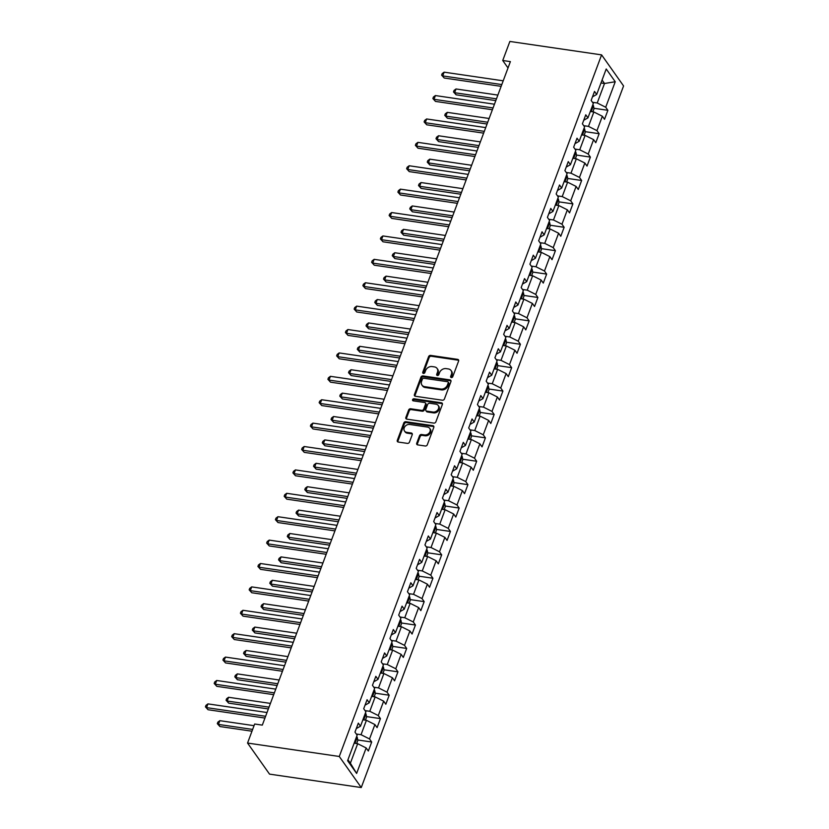 <?xml version="1.0" encoding="UTF-8"?>
<svg xmlns="http://www.w3.org/2000/svg" width="829" height="829" viewBox="0 0 829 829"><rect width="100%" height="100%" fill="white"/><g stroke="black" fill="none" stroke-linecap="round" stroke-linejoin="round"><path stroke-width="1.24" d="M451.318 377.568A1.192 0.964 -35.3 0 0 452.758 376.698L458.603 361.05A1.699 1.368 -35.3 0 0 457.649 359.361L430.645 355.403A1.699 1.368 -35.3 0 0 428.593 356.657L422.738 372.304A1.192 0.964 -35.3 0 0 424.842 372.604L425.598 370.584A5.44 4.383 -35.3 0 1 432.158 366.573L434.417 366.905A5.44 4.383 -35.3 0 1 437.101 368.47A5.44 4.383 -35.3 0 1 437.453 372.325L436.696 374.345A1.192 0.964 -35.3 0 0 438.8 374.656L439.557 372.625A5.44 4.383 -35.3 0 1 446.116 368.615L448.365 368.946A5.44 4.383 -35.3 0 1 451.049 370.511A5.44 4.383 -35.3 0 1 451.411 374.366L450.655 376.387A1.192 0.964 -35.3 0 0 451.318 377.568M416.728 443.194A1.699 1.368 -35.3 0 0 417.681 444.883L425.256 446.002A1.699 1.368 -35.3 0 0 427.308 444.748L433.805 427.37A1.699 1.368 -35.3 0 0 432.852 425.681L405.847 421.723A1.699 1.368 -35.3 0 0 403.796 422.977L397.298 440.354A1.699 1.368 -35.3 0 0 398.252 442.044L407.402 443.38A1.699 1.368 -35.3 0 0 409.453 442.126L412.231 434.697A1.699 1.368 -35.3 0 0 411.288 433.007L406.738 432.344A4.549 3.668 -35.3 0 1 404.5 431.028A4.549 3.668 -35.3 0 1 404.956 426.5A4.549 3.668 -35.3 0 1 409.692 424.469L427.474 427.07A4.549 3.668 -35.3 0 1 429.712 428.375A4.549 3.668 -35.3 0 1 429.267 432.914A4.549 3.668 -35.3 0 1 424.531 434.945L421.557 434.51A1.699 1.368 -35.3 0 0 419.515 435.764L416.728 443.194L417.329 444.033A1.699 1.368 -35.3 0 0 417.246 444.748M601.595 54.88L509.866 41.45L502.737 60.496L510.384 61.615L262.306 725.126L254.669 724.007L247.55 743.053L339.279 756.483L601.595 54.88L623.574 85.947L361.257 787.55L339.279 756.483M442.375 400.21A1.699 1.368 -35.3 0 0 444.427 398.956L450.924 381.589A1.699 1.368 -35.3 0 0 449.971 379.9L422.966 375.941A1.699 1.368 -35.3 0 0 420.914 377.195L414.417 394.563A1.699 1.368 -35.3 0 0 415.37 396.262L442.375 400.21M442.365 404.479L435.867 421.857A1.699 1.368 -35.3 0 1 433.816 423.101L406.811 419.153A1.699 1.368 -35.3 0 1 405.858 417.464L408.635 410.023A1.699 1.368 -35.3 0 1 410.687 408.77L421.64 410.376A1.699 1.368 -35.3 0 0 423.692 409.122L425.536 404.189A1.699 1.368 -35.3 0 0 424.583 402.5L413.184 400.832A1.192 0.964 -35.3 0 1 413.951 398.77L441.411 402.79A1.699 1.368 -35.3 0 1 442.365 404.479M371.693 742.017L369.527 738.95L374.905 724.556L377.081 727.624L380.438 718.619L378.273 715.551L383.661 701.158L385.827 704.225L389.195 695.22L387.019 692.163L392.407 677.759L394.573 680.827L397.941 671.832L395.765 668.765L401.153 654.361L403.319 657.428L406.687 648.433L404.521 645.366L409.899 630.973L412.065 634.03L415.433 625.035L413.267 621.968L418.645 607.574L420.821 610.631L424.179 601.636L422.013 598.569L427.391 584.176L429.567 587.243L432.925 578.238L430.759 575.171L436.147 560.777L438.313 563.844L441.681 554.839L439.505 551.782L444.893 537.379L447.059 540.446L450.427 531.451L448.251 528.384L453.639 513.98L455.805 517.047L459.173 508.053L457.007 504.985L462.385 490.592L464.551 493.649L467.919 484.654L465.753 481.587L471.131 467.193L473.307 470.261L476.665 461.256L474.499 458.188L479.877 443.795L482.053 446.862L485.411 437.857L483.245 434.8L488.633 420.396L490.799 423.464L494.167 414.459L491.991 411.402L497.379 396.998L499.545 400.065L502.913 391.07L500.737 388.003L506.125 373.599L508.291 376.667L511.659 367.672L509.493 364.605L514.871 350.211L517.037 353.268L520.405 344.273L518.239 341.206L523.617 326.813L525.793 329.88L529.151 320.875L526.985 317.808L532.363 303.414L534.539 306.481L537.897 297.476L535.731 294.419L541.119 280.015L543.285 283.083L546.653 274.088L544.477 271.021L549.865 256.617L552.031 259.684L555.399 250.69L553.223 247.622L558.611 233.218L560.777 236.286L564.145 227.291L561.979 224.224L567.357 209.83L569.523 212.887L572.891 203.893L570.725 200.825L576.103 186.432L578.279 189.499L581.637 180.494L579.471 177.427L584.849 163.033L587.025 166.101L590.383 157.095L588.217 154.039L593.605 139.635L595.771 142.702L599.139 133.707L596.963 130.64L602.351 116.236L604.517 119.303L607.885 110.309L605.709 107.242L615.242 81.739L606.217 68.983L596.683 94.475L594.517 91.408L591.15 100.413L593.315 103.48L587.937 117.873L585.771 114.806L582.404 123.811L584.569 126.868L579.191 141.272L577.015 138.205L573.658 147.199L575.823 150.267L570.445 164.67L568.269 161.603L564.912 170.598L567.077 173.665L561.689 188.069L559.523 185.002L556.155 193.996L558.331 197.064L552.943 211.457L550.777 208.4L547.409 217.395L549.586 220.462L544.197 234.856L542.031 231.788L538.663 240.793L540.829 243.861L535.451 258.254L533.285 255.187L529.918 264.192L532.083 267.249L526.705 281.653L524.529 278.585L521.172 287.58L523.337 290.647L517.959 305.051L515.783 301.984L512.426 310.979L514.591 314.046L509.203 328.439L507.037 325.382L503.669 334.377L505.845 337.444L500.457 351.838L498.291 348.781L494.923 357.776L497.099 360.843L491.711 375.236L489.545 372.169L486.177 381.174L488.343 384.241L482.965 398.635L480.799 395.568L477.431 404.573L479.597 407.63L474.219 422.034L472.043 418.966L468.686 427.961L470.851 431.028L465.473 445.432L463.297 442.365L459.94 451.359L462.105 454.427L456.717 468.82L454.551 465.763L451.183 474.758L453.359 477.825L447.971 492.219L445.805 489.151L442.437 498.156L444.613 501.224L439.225 515.617L437.059 512.55L433.691 521.555L435.857 524.612L430.479 539.016L428.313 535.948L424.945 544.954L427.111 548.01L421.733 562.414L419.557 559.347L416.199 568.342L418.365 571.409L412.987 585.813L410.811 582.746L407.453 591.74L409.619 594.807L404.231 609.201L402.065 606.144L398.697 615.139L400.873 618.206L395.485 632.6L393.319 629.532L389.951 638.537L392.127 641.605L386.739 655.998L384.573 652.931L381.205 661.936L383.371 664.993L377.993 679.397L375.827 676.329L372.459 685.324L374.625 688.391L369.247 702.795L367.071 699.728L363.713 708.722L365.879 711.79L360.501 726.183L358.325 723.126L354.967 732.121L357.133 735.188L347.6 760.68L356.625 773.447L366.159 747.955L368.335 751.012L371.693 742.017L357.755 739.976M362.895 719.779L366.418 720.297L361.04 734.701L356.294 734.007M356.283 728.587L360.501 726.183M361.04 734.701L369.527 738.95M366.418 720.297L374.905 724.556M371.641 696.391L375.164 696.899L369.786 711.303L365.04 710.608M365.029 705.189L369.247 702.795M369.786 711.303L378.273 715.551M375.164 696.899L383.661 701.158M380.387 672.993L383.91 673.511L378.532 687.904L373.786 687.21M373.786 681.79L377.993 679.397M378.532 687.904L387.019 692.163M383.91 673.511L392.407 677.759M389.133 649.594L392.656 650.112L387.278 664.506L382.542 663.811M382.532 658.392L386.739 655.998M387.278 664.506L395.765 668.765M392.656 650.112L401.153 654.361M397.879 626.196L401.412 626.714L396.024 641.107L391.288 640.413M391.278 634.993L395.485 632.6M396.024 641.107L404.521 645.366M401.412 626.714L409.899 630.973M406.624 602.797L410.158 603.315L404.77 617.719L400.034 617.025M400.024 611.595L404.231 609.201M404.77 617.719L413.267 621.968M410.158 603.315L418.645 607.574M415.381 579.409L418.904 579.917L413.526 594.32L408.78 593.626M408.77 588.207L412.987 585.813M413.526 594.32L422.013 598.569M418.904 579.917L427.391 584.176M424.127 556.01L427.65 556.518L422.272 570.922L417.526 570.228M417.515 564.808L421.733 562.414M422.272 570.922L430.759 575.171M427.65 556.518L436.147 560.777M432.873 532.612L436.396 533.13L431.018 547.523L426.272 546.829M426.272 541.41L430.479 539.016M431.018 547.523L439.505 551.782M436.396 533.13L444.893 537.379M441.619 509.213L445.142 509.731L439.764 524.125L435.028 523.431M435.018 518.011L439.225 515.617M439.764 524.125L448.251 528.384M445.142 509.731L453.639 513.98M450.365 485.815L453.898 486.333L448.51 500.726L443.774 500.042M443.764 494.612L447.971 492.219M448.51 500.726L457.007 504.985M453.898 486.333L462.385 490.592M459.111 462.416L462.644 462.934L457.256 477.338L452.52 476.644M452.51 471.224L456.717 468.82M457.256 477.338L465.753 481.587M462.644 462.934L471.131 467.193M467.867 439.028L471.39 439.536L466.012 453.94L461.266 453.245M461.256 447.826L465.473 445.432M466.012 453.94L474.499 458.188M471.39 439.536L479.877 443.795M476.613 415.63L480.136 416.148L474.758 430.541L470.012 429.847M470.002 424.427L474.219 422.034M474.758 430.541L483.245 434.8M480.136 416.148L488.633 420.396M485.359 392.231L488.882 392.749L483.504 407.143L478.758 406.448M478.758 401.029L482.965 398.635M483.504 407.143L491.991 411.402M488.882 392.749L497.379 396.998M494.105 368.832L497.628 369.351L492.25 383.744L487.514 383.05M487.504 377.63L491.711 375.236M492.25 383.744L500.737 388.003M497.628 369.351L506.125 373.599M502.851 345.434L506.384 345.952L500.996 360.346L496.26 359.662M496.25 354.232L500.457 351.838M500.996 360.346L509.493 364.605M506.384 345.952L514.871 350.211M511.597 322.035L515.13 322.554L509.742 336.957L505.006 336.263M504.996 330.844L509.203 328.439M509.742 336.957L518.239 341.206M515.13 322.554L523.617 326.813M520.353 298.647L523.876 299.155L518.498 313.559L513.752 312.865M513.742 307.445L517.959 305.051M518.498 313.559L526.985 317.808M523.876 299.155L532.363 303.414M529.099 275.249L532.622 275.767L527.244 290.16L522.498 289.466M522.488 284.046L526.705 281.653M527.244 290.16L535.731 294.419M532.622 275.767L541.119 280.015M537.845 251.85L541.368 252.368L535.99 266.762L531.244 266.068M531.244 260.648L535.451 258.254M535.99 266.762L544.477 271.021M541.368 252.368L549.865 256.617M546.591 228.452L550.114 228.97L544.736 243.363L540 242.669M539.99 237.249L544.197 234.856M544.736 243.363L553.223 247.622M550.114 228.97L558.611 233.218M555.337 205.053L558.87 205.571L553.482 219.975L548.746 219.281M548.736 213.851L552.943 211.457M553.482 219.975L561.979 224.224M558.87 205.571L567.357 209.83M564.083 181.655L567.616 182.173L562.228 196.577L557.492 195.882M557.482 190.463L561.689 188.069M562.228 196.577L570.725 200.825M567.616 182.173L576.103 186.432M572.839 158.266L576.362 158.774L570.984 173.178L566.238 172.484M566.228 167.064L570.445 164.67M570.984 173.178L579.471 177.427M576.362 158.774L584.849 163.033M581.585 134.868L585.108 135.386L579.73 149.78L574.984 149.085M574.974 143.666L579.191 141.272M579.73 149.78L588.217 154.039M585.108 135.386L593.605 139.635M590.331 111.469L593.854 111.988L588.476 126.381L583.73 125.687M583.73 120.267L587.937 117.873M588.476 126.381L596.963 130.64M593.854 111.988L602.351 116.236M600.984 82.973L604.507 83.491L597.222 102.983L592.486 102.288M592.476 96.869L596.683 94.475M597.222 102.983L605.709 107.242M602.082 80.05L604.507 83.491L615.242 81.739M247.55 743.053L269.529 774.12L361.257 787.55M502.737 60.496L508.011 67.957M347.952 759.758L350.377 763.198L357.672 743.696L354.138 743.178M350.377 763.198L356.625 773.447M357.672 743.696L366.159 747.955M593.937 108.267L607.885 110.309M585.191 131.666L599.139 133.707M576.445 155.054L590.383 157.095M567.689 178.453L581.637 180.494M558.943 201.851L572.891 203.893M550.197 225.25L564.145 227.291M541.451 248.648L555.399 250.69M532.705 272.047L546.653 274.088M523.959 295.435L537.897 297.476M515.203 318.833L529.151 320.875M506.457 342.232L520.405 344.273M497.711 365.63L511.659 367.672M488.965 389.029L502.913 391.07M480.219 412.417L494.167 414.459M471.473 435.816L485.411 437.857M462.727 459.214L476.665 461.256M453.971 482.613L467.919 484.654M445.225 506.011L459.173 508.053M436.479 529.41L450.427 531.451M427.733 552.798L441.681 554.839M418.987 576.196L432.925 578.238M410.241 599.595L424.179 601.636M401.485 622.993L415.433 625.035M392.739 646.392L406.687 648.433M383.993 669.791L397.941 671.832M375.247 693.179L389.195 695.22M366.501 716.577L380.438 718.619M451.183 377.537A1.192 0.964 -35.3 0 1 451.245 377.226L452.002 375.205A5.44 4.383 -35.3 0 0 451.65 371.351L451.049 370.511M437.101 368.47L437.691 369.309A5.44 4.383 -35.3 0 1 438.044 373.164L437.287 375.185A1.192 0.964 -35.3 0 0 437.225 375.496M458.686 360.346A1.699 1.368 -35.3 0 0 458.25 360.2L431.235 356.242A1.699 1.368 -35.3 0 0 429.184 357.496L423.339 373.143A1.192 0.964 -35.3 0 0 423.267 373.454M451.007 380.884A1.699 1.368 -35.3 0 0 450.572 380.739L423.557 376.78A1.699 1.368 -35.3 0 0 421.505 378.034L415.008 395.402A1.699 1.368 -35.3 0 0 414.925 396.117M448.22 382.905A1.192 0.964 -35.3 0 0 447.556 381.713L423.847 378.242A1.192 0.964 -35.3 0 0 422.407 379.122L421.609 381.257A5.44 4.383 -35.3 0 0 421.961 385.102A5.44 4.383 -35.3 0 0 424.645 386.666L440.852 389.039A5.44 4.383 -35.3 0 0 447.422 385.039L448.22 382.905L448.81 383.744A1.192 0.964 -35.3 0 0 448.738 382.894L448.137 382.055M421.961 385.102L422.562 385.941A5.44 4.383 -35.3 0 0 425.246 387.516L424.645 386.666M448.81 383.744L448.012 385.879A5.44 4.383 -35.3 0 1 441.453 389.879L425.246 387.516M425.422 402.987L426.023 403.827A1.699 1.368 -35.3 0 1 426.127 405.029L424.293 409.961A1.699 1.368 -35.3 0 1 422.241 411.215L411.277 409.609A1.699 1.368 -35.3 0 0 409.236 410.863L406.448 418.303A1.699 1.368 -35.3 0 0 406.365 419.008M442.448 403.775A1.699 1.368 -35.3 0 0 442.012 403.63L414.552 399.609A1.192 0.964 -35.3 0 0 413.039 400.801M433.007 412.044A4.549 3.668 -35.3 0 0 437.743 410.003A4.549 3.668 -35.3 0 0 438.199 405.474A4.549 3.668 -35.3 0 0 435.95 404.169L429.691 403.246A1.699 1.368 -35.3 0 0 427.64 404.5L425.795 409.433A1.699 1.368 -35.3 0 0 426.748 411.122L433.007 412.044L433.608 412.883A4.549 3.668 -35.3 0 0 438.344 410.842A4.549 3.668 -35.3 0 0 438.79 406.314L438.199 405.474M425.909 410.635L426.5 411.474A1.699 1.368 -35.3 0 0 427.339 411.961L426.748 411.122M433.608 412.883L427.339 411.961M429.712 428.375L430.303 429.215A4.549 3.668 -35.3 0 1 429.857 433.754A4.549 3.668 -35.3 0 1 425.122 435.785L422.158 435.349A1.699 1.368 -35.3 0 0 420.106 436.603L417.329 444.033M404.5 431.028L405.091 431.868A4.549 3.668 -35.3 0 0 407.34 433.184L406.738 432.344M412.314 433.981A1.699 1.368 -35.3 0 0 411.878 433.847L407.34 433.184M433.888 426.666A1.699 1.368 -35.3 0 0 433.453 426.52L406.438 422.562A1.699 1.368 -35.3 0 0 404.386 423.816L397.889 441.194A1.699 1.368 -35.3 0 0 397.806 441.898M592.87 111.842L594.03 108.734L593.398 105.552A4.591 1.762 -159.5 0 0 592.787 104.91M497.866 95.086L456.023 88.962L454.613 92.713L456.105 94.807L495.804 100.62M591.025 109.542L591.699 107.749M456.105 94.807L453.494 91.926L454.613 92.713L496.467 98.838M453.494 91.926L454.054 90.423L456.023 88.962M501.804 84.568L442.738 75.916L444.137 72.164L503.203 80.817M501.141 86.351L444.22 78.019L441.619 75.128L442.178 73.626L444.137 72.164M444.22 78.019L441.619 75.128M584.124 135.241L585.284 132.132L584.652 128.951A4.591 1.762 -159.5 0 0 584.041 128.308M489.12 118.485L447.277 112.361L445.867 116.112L447.359 118.205L487.058 124.018M582.279 132.941L582.953 131.137M447.359 118.205L444.748 115.324L445.867 116.112L487.721 122.236M444.748 115.324L445.308 113.822L447.277 112.361M575.367 158.629L576.538 155.52L575.906 152.349A4.591 1.762 -159.5 0 0 575.285 151.707M480.374 141.883L438.52 135.759L437.121 139.5L438.603 141.604L478.302 147.417M573.533 156.339L574.207 154.536M438.603 141.604L436.002 138.723L437.121 139.5L478.975 145.635M436.002 138.723L436.562 137.22L438.52 135.759M493.058 107.957L433.992 99.314L435.391 95.563L494.457 104.216M492.395 109.749L435.474 101.407L432.873 98.527L433.432 97.024L435.391 95.563M435.474 101.407L432.873 98.527M484.312 131.355L425.246 122.713L426.645 118.961L485.711 127.604M483.639 133.137L426.728 124.806L424.116 121.925L424.676 120.423L426.645 118.961M426.728 124.806L424.116 121.925M566.621 182.028L567.782 178.919L567.16 175.738A4.591 1.762 -159.5 0 0 566.539 175.095M471.628 165.282L429.774 159.147L428.375 162.898L429.857 165.002L469.556 170.815M565.461 177.934L565.077 179.883M429.857 165.002L427.256 162.111L428.375 162.898L470.23 169.023M427.256 162.111L427.816 160.619L429.774 159.147M557.876 205.426L559.036 202.317L558.414 199.136A4.591 1.762 -159.5 0 0 557.793 198.494M462.883 188.67L421.028 182.546L419.629 186.297L421.111 188.401L460.81 194.204M556.041 203.126L556.715 201.333M421.111 188.401L418.51 185.509L419.629 186.297L461.484 192.421M418.51 185.509L419.07 184.007L421.028 182.546M549.13 228.825L550.29 225.716L549.658 222.535A4.591 1.762 -159.5 0 0 549.047 221.892M454.137 212.069L412.282 205.944L410.883 209.696L412.365 211.789L452.064 217.602M547.959 224.732L547.575 226.669M412.365 211.789L409.754 208.908L410.883 209.696L452.727 215.82M409.754 208.908L410.324 207.405L412.282 205.944M475.566 154.754L416.49 146.111L417.899 142.36L476.965 151.002M474.893 156.536L417.982 148.204L415.37 145.324L415.93 143.821L417.899 142.36M417.982 148.204L415.37 145.324M466.82 178.152L407.744 169.499L409.153 165.759L468.219 174.401M466.147 179.934L409.236 171.603L406.624 168.712L407.184 167.22L409.153 165.759M409.236 171.603L406.624 168.712M458.064 201.551L398.998 192.898L400.397 189.147L459.473 197.799M457.401 203.333L400.48 195.002L397.879 192.11L398.438 190.618L400.397 189.147M400.48 195.002L397.879 192.11M449.318 224.939L390.252 216.296L391.651 212.545L450.717 221.198M448.655 226.731L391.734 218.4L389.133 215.509L389.692 214.006L391.651 212.545M391.734 218.4L389.133 215.509M440.572 248.337L381.506 239.695L382.905 235.944L441.971 244.586M439.909 250.12L382.988 241.788L380.387 238.907L380.946 237.405L382.905 235.944M382.988 241.788L380.387 238.907M431.826 271.736L372.76 263.094L374.159 259.342L433.225 267.985M431.153 273.518L374.242 265.187L371.63 262.306L372.19 260.803L374.159 259.342M374.242 265.187L371.63 262.306M423.08 295.134L364.004 286.482L365.413 282.741L424.479 291.383M422.407 296.917L365.496 288.585L362.884 285.704L363.444 284.202L365.413 282.741M365.496 288.585L362.884 285.704M414.334 318.533L355.258 309.88L356.667 306.129L415.733 314.782M413.661 320.315L356.75 311.984L354.138 309.093L354.698 307.6L356.667 306.129M356.75 311.984L354.138 309.093M405.578 341.931L346.512 333.279L347.911 329.527L406.987 338.18M404.915 343.714L347.993 335.382L345.392 332.491L345.952 330.999L347.911 329.527M347.993 335.382L345.392 332.491M396.832 365.32L337.766 356.677L339.165 352.926L398.231 361.579M396.169 367.112L339.248 358.781L336.647 355.89L337.206 354.387L339.165 352.926M339.248 358.781L336.647 355.89M388.086 388.718L329.02 380.076L330.419 376.325L389.485 384.967M387.423 390.5L330.502 382.169L327.901 379.288L328.46 377.786L330.419 376.325M330.502 382.169L327.901 379.288M379.34 412.117L320.274 403.474L321.673 399.723L380.739 408.365M378.666 413.899L321.756 405.568L319.144 402.687L319.704 401.184L321.673 399.723M321.756 405.568L319.144 402.687M370.594 435.515L311.517 426.862L312.927 423.122L371.993 431.764M369.921 437.297L313.01 428.966L310.398 426.085L310.958 424.583L312.927 423.122M313.01 428.966L310.398 426.085M361.848 458.914L302.772 450.261L304.181 446.51L363.247 455.162M361.175 460.696L304.264 452.365L301.652 449.473L302.212 447.981L304.181 446.51M304.264 452.365L301.652 449.473M353.092 482.312L294.026 473.66L295.425 469.908L354.501 478.561M352.429 484.095L295.507 475.763L292.906 472.872L293.466 471.369L295.425 469.908M295.507 475.763L292.906 472.872M344.346 505.7L285.28 497.058L286.679 493.307L345.745 501.959M343.683 507.493L286.761 499.151L284.16 496.27L284.72 494.768L286.679 493.307M286.761 499.151L284.16 496.27M335.6 529.099L276.534 520.457L277.933 516.705L336.999 525.348M334.937 530.881L278.016 522.55L275.415 519.669L275.974 518.166L277.933 516.705M278.016 522.55L275.415 519.669M326.854 552.497L267.788 543.855L269.187 540.104L328.253 548.746M326.18 554.28L269.27 545.948L266.658 543.068L267.218 541.565L269.187 540.104M269.27 545.948L266.658 543.068M318.108 575.896L259.031 567.243L260.441 563.502L319.507 572.145M317.434 577.678L260.524 569.347L257.912 566.466L258.472 564.963L260.441 563.502M260.524 569.347L257.912 566.466M540.384 252.223L541.544 249.114L540.912 245.933A4.591 1.762 -159.5 0 0 540.301 245.291M445.38 235.467L403.536 229.343L402.127 233.094L403.619 235.187L443.318 241.001M539.213 248.12L538.829 250.068M403.619 235.187L401.008 232.307L402.127 233.094L443.981 239.218M401.008 232.307L401.568 230.804L403.536 229.343M531.638 275.622L532.798 272.513L532.166 269.332A4.591 1.762 -159.5 0 0 531.555 268.689M436.634 258.866L394.791 252.741L393.381 256.493L394.873 258.586L434.572 264.399M529.793 273.321L530.467 271.518M394.873 258.586L392.262 255.705L393.381 256.493L435.235 262.617M392.262 255.705L392.822 254.202L394.791 252.741M522.881 299.01L524.052 295.901L523.42 292.73A4.591 1.762 -159.5 0 0 522.798 292.077M427.888 282.264L386.034 276.14L384.635 279.881L386.117 281.984L425.816 287.798M521.047 296.72L521.721 294.917M386.117 281.984L383.516 279.104L384.635 279.881L426.489 286.015M383.516 279.104L384.076 277.601L386.034 276.14M514.135 322.408L515.296 319.3L514.674 316.118A4.591 1.762 -159.5 0 0 514.053 315.476M419.142 305.663L377.288 299.528L375.889 303.279L377.371 305.383L417.07 311.196M512.301 320.118L512.975 318.315M377.371 305.383L374.77 302.492L375.889 303.279L417.743 309.404M374.77 302.492L375.33 301L377.288 299.528M505.389 345.807L506.55 342.698L505.928 339.517A4.591 1.762 -159.5 0 0 505.307 338.874M410.396 329.051L368.542 322.927L367.143 326.678L368.625 328.781L408.324 334.584M504.229 341.714L503.845 343.652M368.625 328.781L366.024 325.89L367.143 326.678L408.998 332.802M366.024 325.89L366.584 324.388L368.542 322.927M496.644 369.206L497.804 366.097L497.172 362.915A4.591 1.762 -159.5 0 0 496.561 362.273M401.65 352.449L359.796 346.325L358.397 350.076L359.879 352.17L399.578 357.983M494.809 366.905L495.473 365.112M359.879 352.17L357.268 349.289L358.397 350.076L400.241 356.201M357.268 349.289L357.838 347.786L359.796 346.325M487.898 392.604L489.058 389.495L488.426 386.314A4.591 1.762 -159.5 0 0 487.815 385.672M392.894 375.848L351.05 369.724L349.641 373.475L351.133 375.568L390.832 381.381M486.727 388.5L486.343 390.449M351.133 375.568L348.522 372.687L349.641 373.475L391.495 379.599M348.522 372.687L349.082 371.185L351.05 369.724M479.152 416.003L480.312 412.894L479.68 409.713A4.591 1.762 -159.5 0 0 479.069 409.07M384.148 399.246L342.304 393.122L340.895 396.863L342.387 398.967L382.086 404.78M477.307 413.702L477.981 411.899M342.387 398.967L339.776 396.086L340.895 396.863L382.749 402.998M339.776 396.086L340.336 394.583L342.304 393.122M470.395 439.391L471.566 436.282L470.934 433.111A4.591 1.762 -159.5 0 0 470.312 432.458M375.402 422.645L333.548 416.51L332.149 420.262L333.631 422.365L373.33 428.178M468.561 437.101L469.235 435.298M333.631 422.365L331.03 419.474L332.149 420.262L374.003 426.396M331.03 419.474L331.59 417.982L333.548 416.51M461.649 462.789L462.81 459.68L462.188 456.499A4.591 1.762 -159.5 0 0 461.566 455.857M366.656 446.043L324.802 439.909L323.403 443.66L324.885 445.764L364.584 451.577M460.489 458.696L460.105 460.634M324.885 445.764L322.284 442.873L323.403 443.66L365.257 449.784M322.284 442.873L322.844 441.38L324.802 439.909M452.903 486.188L454.064 483.079L453.442 479.898A4.591 1.762 -159.5 0 0 452.821 479.255M357.91 469.432L316.056 463.307L314.657 467.059L316.139 469.162L355.838 474.965M451.069 483.887L451.743 482.095M316.139 469.162L313.538 466.271L314.657 467.059L356.511 473.183M313.538 466.271L314.098 464.768L316.056 463.307M444.157 509.586L445.318 506.478L444.686 503.296A4.591 1.762 -159.5 0 0 444.075 502.654M349.164 492.83L307.31 486.706L305.911 490.457L307.393 492.55L347.092 498.364M442.987 505.493L442.603 507.431M307.393 492.55L304.782 489.67L305.911 490.457L347.755 496.581M304.782 489.67L305.352 488.167L307.31 486.706M435.412 532.985L436.572 529.876L435.94 526.695A4.591 1.762 -159.5 0 0 435.329 526.052M340.408 516.229L298.564 510.104L297.155 513.856L298.647 515.949L338.346 521.762M433.567 530.684L434.241 528.881M298.647 515.949L296.036 513.068L297.155 513.856L339.009 519.98M296.036 513.068L296.595 511.566L298.564 510.104M426.666 556.383L427.826 553.264L427.194 550.093A4.591 1.762 -159.5 0 0 426.583 549.451M331.662 539.627L289.818 533.503L288.409 537.244L289.901 539.347L329.6 545.161M424.821 554.083L425.495 552.28M289.901 539.347L287.29 536.467L288.409 537.244L330.263 543.378M287.29 536.467L287.85 534.964L289.818 533.503M417.909 579.772L419.08 576.663L418.448 573.481A4.591 1.762 -159.5 0 0 417.826 572.839M322.916 563.026L281.062 556.891L279.663 560.642L281.145 562.746L320.844 568.559M416.075 577.481L416.749 575.678M281.145 562.746L278.544 559.855L279.663 560.642L321.517 566.777M278.544 559.855L279.104 558.363L281.062 556.891M409.163 603.17L410.324 600.061L409.702 596.88A4.591 1.762 -159.5 0 0 409.08 596.238M314.17 586.414L272.316 580.29L270.917 584.041L272.399 586.144L312.098 591.958M408.003 599.077L407.619 601.015M272.399 586.144L269.798 583.253L270.917 584.041L312.771 590.165M269.798 583.253L270.358 581.761L272.316 580.29M400.417 626.569L401.578 623.46L400.956 620.279A4.591 1.762 -159.5 0 0 400.334 619.636M305.424 609.812L263.57 603.688L262.171 607.439L263.653 609.543L303.352 615.346M399.257 622.475L398.873 624.413M263.653 609.543L261.052 606.652L262.171 607.439L304.025 613.564M261.052 606.652L261.612 605.149L263.57 603.688M391.671 649.967L392.832 646.858L392.2 643.677A4.591 1.762 -159.5 0 0 391.589 643.035M296.678 633.211L254.824 627.087L253.425 630.838L254.907 632.931L294.606 638.744M390.5 645.874L390.117 647.812M254.907 632.931L252.296 630.05L253.425 630.838L295.269 636.962M252.296 630.05L252.866 628.548L254.824 627.087M382.925 673.366L384.086 670.257L383.454 667.076A4.591 1.762 -159.5 0 0 382.843 666.433M287.922 656.609L246.078 650.485L244.669 654.236L246.161 656.33L285.86 662.143M381.754 669.262L381.371 671.21M246.161 656.33L243.55 653.449L244.669 654.236L286.523 660.361M243.55 653.449L244.109 651.946L246.078 650.485M374.18 696.754L375.34 693.645L374.708 690.474A4.591 1.762 -159.5 0 0 374.097 689.832M279.176 680.008L237.332 673.884L235.923 677.625L237.415 679.728L277.114 685.542M372.335 694.464L373.009 692.661M237.415 679.728L234.804 676.847L235.923 677.625L277.777 683.759M234.804 676.847L235.363 675.345L237.332 673.884M309.362 599.294L250.285 590.642L251.695 586.891L310.761 595.543M308.689 601.077L251.778 592.745L249.166 589.854L249.726 588.362L251.695 586.891M251.778 592.745L249.166 589.854M300.606 622.683L241.54 614.04L242.938 610.289L302.015 618.942M299.943 624.475L243.021 616.144L240.42 613.253L240.98 611.75L242.938 610.289M243.021 616.144L240.42 613.253M291.86 646.081L232.794 637.439L234.192 633.688L293.259 642.33M291.197 647.874L234.275 639.532L231.674 636.651L232.234 635.149L234.192 633.688M234.275 639.532L231.674 636.651M283.114 669.48L224.048 660.837L225.447 657.086L284.513 665.728M282.451 671.262L225.529 662.931L222.928 660.05L223.488 658.547L225.447 657.086M225.529 662.931L222.928 660.05M365.423 720.152L366.594 717.044L365.962 713.862A4.591 1.762 -159.5 0 0 365.34 713.22M270.43 703.406L228.576 697.272L227.177 701.023L228.659 703.127L268.358 708.94M363.589 717.862L364.263 716.059M228.659 703.127L226.058 700.236L227.177 701.023L269.031 707.147M226.058 700.236L226.618 698.743L228.576 697.272M274.368 692.878L215.302 684.236L216.701 680.485L275.767 689.127M273.694 694.661L216.783 686.329L214.172 683.448L214.732 681.946L216.701 680.485M216.783 686.329L214.172 683.448M356.677 743.551L357.838 740.442L357.216 737.261A4.591 1.762 -159.5 0 0 356.594 736.618M254.037 725.676L219.83 720.67L218.431 724.422L219.913 726.525L251.975 731.209M354.843 741.25L355.517 739.458M219.913 726.525L217.312 723.634L218.431 724.422L252.638 729.427M217.312 723.634L217.872 722.132L219.83 720.67M265.622 716.277L206.545 707.624L207.955 703.883L267.021 712.525M264.948 718.059L208.038 709.728L205.426 706.836L205.986 705.344L207.955 703.883M208.038 709.728L205.426 706.836M452.002 375.205L451.411 374.366M437.287 375.185L436.696 374.345M438.044 373.164L437.453 372.325M423.339 373.143L422.738 372.304M429.184 357.496L428.593 356.657M431.235 356.242L430.645 355.403M458.25 360.2L457.649 359.361M451.245 377.226L450.655 376.387M415.008 395.402L414.417 394.563M421.505 378.034L420.914 377.195M423.557 376.78L422.966 375.941M450.572 380.739L449.971 379.9M441.453 389.879L440.852 389.039M448.012 385.879L447.422 385.039M406.448 418.303L405.858 417.464M409.236 410.863L408.635 410.023M411.277 409.609L410.687 408.77M422.241 411.215L421.64 410.376M424.293 409.961L423.692 409.122M426.127 405.029L425.536 404.189M414.552 399.609L413.951 398.77M442.012 403.63L441.411 402.79M420.106 436.603L419.515 435.764M422.158 435.349L421.557 434.51M425.122 435.785L424.531 434.945M411.878 433.847L411.288 433.007M397.889 441.194L397.298 440.354M404.386 423.816L403.796 422.977M406.438 422.562L405.847 421.723M433.453 426.52L432.852 425.681M591.191 111.594L593.419 105.635M582.445 134.992L584.673 129.023M573.689 158.391L575.927 152.422M564.943 181.789L567.171 175.821M556.197 205.177L558.425 199.219M547.451 228.576L549.679 222.618M538.705 251.975L540.933 246.016M529.959 275.373L532.187 269.404M521.203 298.772L523.441 292.803M512.457 322.17L514.685 316.201M503.711 345.558L505.939 339.6M494.965 368.957L497.193 362.998M486.219 392.355L488.447 386.397M477.473 415.754L479.701 409.785M468.717 439.152L470.955 433.184M459.971 462.541L462.199 456.582M451.225 485.939L453.453 479.981M442.479 509.338L444.707 503.379M433.733 532.736L435.961 526.778M424.987 556.135L427.215 550.166M416.231 579.533L418.469 573.564M407.485 602.921L409.713 596.963M398.739 626.32L400.967 620.361M389.993 649.718L392.221 643.76M381.247 673.117L383.475 667.148M372.501 696.515L374.729 690.547M363.744 719.914L365.983 713.945M354.999 743.302L357.226 737.344"/></g></svg>
